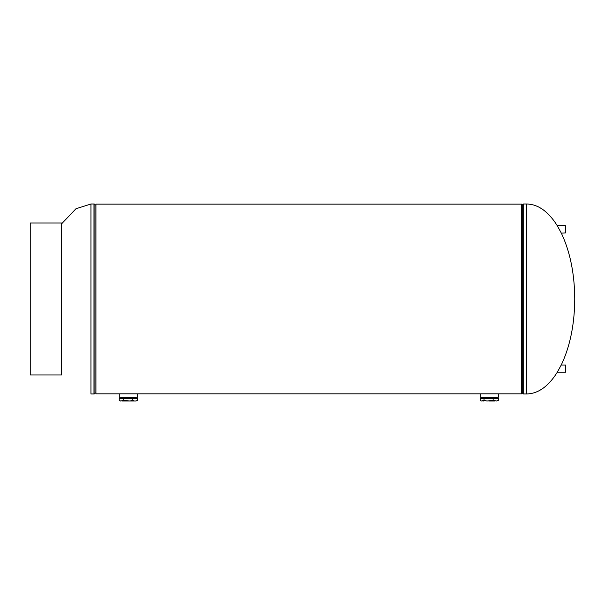 <?xml version="1.0" encoding="UTF-8"?>
<svg xmlns="http://www.w3.org/2000/svg" width="605" height="605" viewBox="0 0 605 605"><rect width="100%" height="100%" fill="white"/><g stroke="black" fill="none" stroke-linecap="round" stroke-linejoin="round"><path stroke-width="0.91" d="M497.393 393.81L480.967 393.825M136.503 393.81L120.077 393.825M119.283 393.825L119.283 397.19L137.486 397.19L137.486 393.825L95.938 393.825L95.938 204.142L521.722 204.142L521.722 393.825L497.59 393.825M61.521 223.918L75.98 208.74L90.947 204.014L93.979 204.014A1.187 1.187 0 0 1 94.955 204.528A1.187 1.187 0 0 0 95.938 205.05M95.938 392.917A1.187 1.187 0 0 0 94.955 393.431A1.187 1.187 0 0 1 93.979 393.953L90.947 393.953L90.947 204.014M574.75 298.983C574.561 273.604 570.076 251.642 561.311 233.099L557.19 225.582C548.289 211.448 538.132 204.256 526.713 204.014L526.713 393.953C538.132 393.711 548.289 386.519 557.19 372.385L561.311 364.868C570.076 346.325 574.561 324.363 574.75 298.983M557.19 225.582L565.728 225.778L565.728 232.902L561.311 233.099M521.722 205.05A1.187 1.187 0 0 0 522.705 204.528A1.187 1.187 0 0 1 523.688 204.014L526.713 204.014M522.705 204.528L522.705 393.431A1.187 1.187 0 0 0 523.688 393.953L526.713 393.953M522.705 393.431A1.187 1.187 0 0 0 521.722 392.917M557.311 372.188L565.728 372.188L565.728 365.065L561.206 365.065M498.376 393.825L480.173 393.825L480.173 397.19L498.376 397.19L498.376 393.825M121.839 397.727L135.891 397.795L121.839 397.727M135.815 397.727L120.962 397.727M135.459 397.999L121.318 397.999L135.815 397.795M135.459 397.523L120.962 397.243M135.868 397.19L120.902 397.19M120.871 398.582L135.906 398.582M122.588 400.986L136.027 400.986L137.524 400.381L136.027 400.986M119.246 400.381L120.675 400.986L119.246 400.381L119.246 398.582L137.524 398.582L137.524 400.381M132.843 398.582L132.843 400.381L134.34 400.986L129.916 400.986L132.843 400.381M123.707 398.582L123.707 400.381L129.916 400.986M120.675 400.986L123.707 400.381M126.626 400.986L122.278 400.986M120.304 400.986L120.75 400.986M488.628 397.727L496.781 397.795L488.628 397.727M496.705 397.727L481.852 397.727M496.35 397.999L482.208 397.999L496.705 397.795M496.35 397.523L481.852 397.243M496.758 397.19L481.792 397.19M481.754 398.582L496.796 398.582M488.78 400.986L495.079 400.986M480.173 400.381L481.414 400.986L480.173 400.381L480.173 398.582L498.384 398.582L498.384 400.381L496.705 400.986L498.384 400.381M481.414 400.986L484.038 400.381L484.038 398.582M493.143 398.582L493.143 400.381L496.705 400.986M484.038 400.381L486.957 400.986L493.143 400.381M483.478 400.986L482.805 400.986M494.822 400.986L490.231 400.986M61.521 374.956L61.521 223.003L30.25 223.003L30.25 374.956L61.521 374.956M94.955 393.431L94.955 204.528M93.979 393.953L93.979 204.014M523.688 204.014L523.688 393.953M136.7 393.825L480.173 393.825"/></g></svg>
